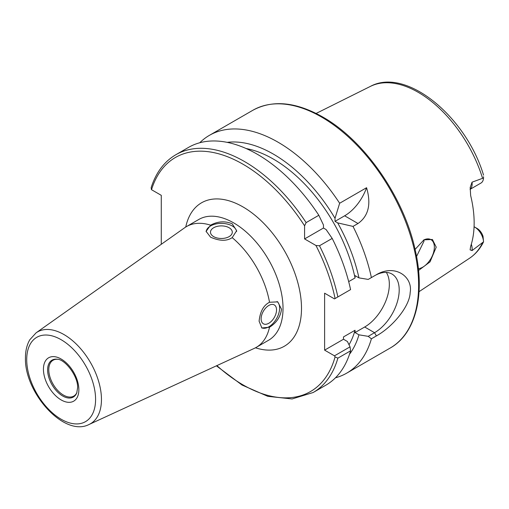 <?xml version="1.0" encoding="UTF-8"?>
<svg xmlns="http://www.w3.org/2000/svg" width="509" height="509" viewBox="0 0 509 509"><rect width="100%" height="100%" fill="white"/><g stroke="black" fill="none" stroke-linecap="round" stroke-linejoin="round"><path stroke-width="0.76" d="M482.5 242.927A99.261 57.307 60 0 1 469.54 258.241C475.482 254.258 480.152 248.793 483.55 241.832L472.034 250.593L470.1 249.843L470.647 246.343A100.324 57.924 -120 0 0 470.647 195.513L470.189 187.503L472.034 182.19A12.553 7.247 60 0 1 470.081 189.278M470.081 189.335L480.948 183.062A12.553 7.247 -120 0 0 483.531 177.972L472.034 182.19M415.083 249.41L423.927 239.854L432.427 239.478L436.219 247.158L430.035 261.868L418.551 270.451M474.07 226.715L477.137 228.484A9.067 5.236 60 0 1 483.035 236.38L483.55 241.832M474.032 227.434L474.674 227.065A12.553 7.247 60 0 1 483.531 241.756M483.531 177.972L483.55 176.706M416.547 256.479L424.01 241.158L423.94 239.86M418.366 268.682A16.345 9.436 120 0 0 434.355 247.132A16.345 9.436 120 0 0 430.97 239.65A16.345 9.436 120 0 0 423.641 240.006M76.91 392.522A20.704 11.955 60 0 1 73.773 396.091A20.704 11.955 60 0 1 57.816 390.549A20.704 11.955 60 0 1 48.781 369.712A20.704 11.955 60 0 1 53.07 360.238A20.704 11.955 60 0 1 57.727 359.303M269.509 327.217L261.893 327.987L259.094 321.204C260.112 311.546 263.586 305.235 269.509 302.27L277.749 301.862L281.509 309.198C280.491 316.891 276.489 322.897 269.509 327.217A69.746 40.268 60 0 1 256.262 347.361A69.746 40.268 60 0 1 254.36 348.347L89.03 424.5A53.006 30.604 -120 0 0 101.456 399.482A53.006 30.604 -120 0 0 77.393 345.178A53.006 30.604 -120 0 0 36.101 332.822L29.821 339.726C26.894 344.771 25.437 350.809 25.45 357.833C24.286 392.534 64.109 437.428 89.03 424.5M232.193 237.639C226.772 241.279 219.57 241.132 210.586 237.194L206.113 231.372L210.586 225.163C217.833 221.281 225.035 220.823 232.193 223.782L236.666 230.704L232.193 237.639A69.746 40.268 60 0 1 269.509 302.27M36.101 332.822L184.716 227.72A69.746 40.268 60 0 1 186.517 226.562A69.746 40.268 60 0 1 210.586 225.163M277.042 301.506A15.276 8.818 120 0 1 279.632 308.117A15.276 8.818 -60 0 1 273.206 323.228A15.276 8.818 -60 0 1 261.575 327.783M161.277 244.295L161.277 195.335L151.415 189.641L151.16 187.605C156.008 172.526 164.235 161.563 175.84 154.73A137.29 79.264 60 0 1 306.125 222.611L304.586 225.811L304.586 238.931L323.463 228.032L323.463 224.978L318.831 215.275L306.125 222.611M315.943 245.484L319.487 245.758L332.192 238.422A137.29 79.264 -120 0 1 350.58 289.596L335.087 298.541A135.114 78.004 -120 0 0 315.943 245.484L304.586 238.931M335.087 298.541L334.477 298.891L324.615 293.197L324.615 350.141L334.477 355.829L335.087 356.885L337.874 358.158A137.29 79.264 60 0 1 313.13 392.528L292.083 398.948L267.785 396.333L241.985 385.008L216.408 365.825M313.13 392.528L325.836 385.192A137.29 79.264 -120 0 0 350.58 350.822L337.874 358.158M318.831 215.275A137.29 79.264 -120 0 0 188.546 147.394L175.84 154.73M227.173 142.355A125.952 72.717 -120 0 1 335.017 218.304L335.017 221.358L344.65 215.797A34.866 20.131 120 0 0 366.569 187.713L339.649 203.256A137.29 79.264 -120 0 0 278.009 142.176A137.29 79.264 -120 0 0 209.364 135.375A137.29 79.264 -120 0 0 199.751 142.762M386.337 272.423A34.866 20.131 -60 0 1 364.679 327.007L374.541 332.701L376.399 335.915L371.398 338.803L368.223 336.347L374.541 332.701A34.866 20.131 120 0 0 397.319 301.977A34.866 20.131 120 0 0 391.975 274.033A34.866 20.131 120 0 0 374.541 275.763L371.398 277.577A137.29 79.264 -120 0 0 353.011 226.403L337.664 222.885L335.017 221.358M350.58 350.822L350.046 346.845L334.477 355.829M366.569 187.713C371.366 204.141 368.516 216.077 358.012 223.515L353.011 226.403M376.399 335.915C392.757 326.854 409.751 306.272 410.159 292.611C413.111 276.877 395.251 263.605 376.399 274.688M335.45 377.805A137.29 79.264 -120 0 0 346.654 373.173A137.29 79.264 -120 0 0 371.398 338.803M335.017 218.304L339.649 203.256M371.398 277.577L368.223 279.409L358.96 277.882A125.952 72.717 -120 0 0 337.664 222.885M349.511 354.258A125.952 72.717 -120 0 0 358.96 334.827L368.223 336.347M358.96 334.827L355.053 332.568L355.053 330.252A119.857 69.199 60 0 1 349.021 344.765M358.96 277.882L355.053 275.63L355.053 277.946L348.684 281.623M246.165 148.552A119.857 69.199 60 0 1 355.053 277.946M332.192 238.422L326.104 229.559L323.463 228.032M355.053 330.252L343.492 336.92L343.492 339.242L347.399 341.494L350.046 346.845M364.679 327.007L355.053 332.568M343.492 339.242L324.615 350.141M276.54 309.898A10.905 6.299 -60 0 1 271.781 320.874A10.905 6.299 -60 0 1 263.376 323.794A10.905 6.299 -60 0 1 261.117 318.799A10.905 6.299 120 0 1 265.876 307.83A10.905 6.299 120 0 1 274.281 304.91A10.905 6.299 120 0 1 276.54 309.898M206.132 231.76A15.276 8.818 0 0 1 215.886 223.96A15.276 8.818 0 0 1 232.193 225.951A15.276 8.818 180 0 1 236.621 231.5M229.101 227.733A10.905 6.293 180 0 1 232.295 232.187A10.905 6.293 180 0 1 225.563 238.002A10.905 6.293 180 0 1 213.678 236.64A10.905 6.293 0 0 1 210.484 232.187A10.905 6.293 0 0 1 217.216 226.371A10.905 6.293 0 0 1 229.101 227.733M483.55 175.141C466.085 116.739 406.195 66.787 370.342 86.422A99.261 57.307 60 0 1 418.182 92.301A99.261 57.307 60 0 1 482.5 178.029M472.034 250.593A12.553 7.247 -120 0 0 471.315 244.212M47.611 369.897A21.308 12.305 60 0 1 57.301 359.239C65.197 359.297 78.386 376.565 77.597 387.941L76.751 392.929A21.308 12.305 60 0 1 59.941 394.125A21.308 12.305 60 0 1 47.611 369.897M43.437 369.248A25.049 14.462 60 0 1 61.15 359.023A25.049 14.462 60 0 1 78.863 389.703A25.049 14.462 60 0 1 61.15 399.928A25.049 14.462 60 0 1 43.437 369.248M26.716 359.596A48.699 28.116 -120 0 0 61.15 419.238A48.699 28.116 -120 0 0 95.584 399.355A48.699 28.116 -120 0 0 61.15 339.713A48.699 28.116 -120 0 0 26.716 359.596M256.262 347.361L268.58 340.247A69.746 40.268 -120 0 0 283.023 308.32A69.746 40.268 -120 0 0 252.585 238.136A69.746 40.268 -120 0 0 198.841 219.449L186.517 226.562M255.473 347.8A82.808 47.808 -120 0 0 301.5 308.32A82.808 47.808 -120 0 0 249.251 210.936A82.808 47.808 -120 0 0 185.747 227.027M216.885 365.608A135.114 78.004 -120 0 0 335.087 356.885M304.586 225.811A135.114 78.004 -120 0 0 151.523 189.704M319.487 245.758A137.29 79.264 60 0 1 337.874 296.932M209.364 135.375L252.89 110.249A137.29 79.264 60 0 1 321.535 117.045A137.29 79.264 60 0 1 411.227 238.027A137.29 79.264 60 0 1 390.18 348.041L346.654 373.173M344.65 215.797L358.012 223.515M469.54 258.241L419.034 291.682M477.137 228.484L474.674 227.065M370.342 86.422L316.121 113.437M252.89 110.249C272.627 99.63 295.875 101.864 322.623 116.936C364.508 140.395 404.101 197.479 415.306 250.396C425.454 294.66 415.808 333.707 390.18 348.041"/></g></svg>
